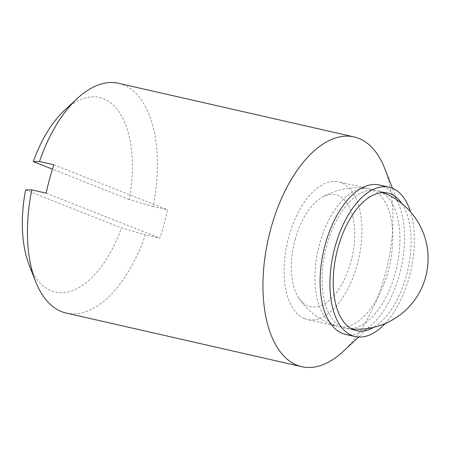 <?xml version="1.0" encoding="UTF-8"?>
<svg xmlns="http://www.w3.org/2000/svg" width="450" height="450" viewBox="0 0 450 450"><rect width="100%" height="100%" fill="white"/><g stroke="black" fill="none" stroke-linecap="round" stroke-linejoin="round"><path stroke-width="0.34" stroke-dasharray="2.25 1.69" d="M379.446 191.391A70.577 36.557 -77.2 0 1 396.287 268.931A70.577 36.557 -77.2 0 1 346.635 328.404A70.577 36.557 -77.2 0 1 345.313 328.151A70.577 36.557 -77.2 0 1 342.523 327.285A70.577 36.557 -77.2 0 1 325.991 248.479A70.577 36.557 -77.2 0 1 376.65 190.524A70.577 36.557 -77.2 0 1 377.949 190.868A70.577 36.557 -77.2 0 1 379.446 191.391M401.788 203.479A70.577 36.557 -77.2 0 1 407.801 269.994A70.577 36.557 -77.2 0 1 373.584 327.353M66.274 313.071A117.821 61.037 102.8 0 0 145.367 234.855L159.773 238.14A117.821 61.037 102.8 0 0 167.479 209.779L153.067 206.499A117.821 61.037 102.8 0 0 123.249 84.752A117.821 61.037 102.8 0 0 118.586 83.306M343.159 351.433A117.821 61.037 102.8 0 0 384.789 168.604M153.067 206.499L129.139 199.558A99.754 51.677 102.8 0 0 103.455 98.719A99.754 51.677 102.8 0 0 64.468 110.413M29.222 265.207A99.754 51.677 102.8 0 0 51.266 290.796A99.754 51.677 102.8 0 0 121.438 227.919L145.367 234.855M345.324 334.316A76.584 39.673 102.8 0 0 372.223 324.399A76.584 39.673 102.8 0 0 399.285 205.554A76.584 39.673 102.8 0 0 382.359 185.912A76.584 39.673 102.8 0 0 379.327 184.972M385.116 323.578A76.584 39.673 102.8 0 0 410.546 211.877M25.582 189.956L121.438 227.919M129.139 199.558L52.447 169.189M53.904 164.801L167.479 209.779M46.198 193.157L159.773 238.14M304.56 318.639A70.577 36.557 102.8 0 0 307.356 319.506A70.577 36.557 102.8 0 0 358.014 261.551A70.577 36.557 102.8 0 0 341.483 182.745A70.577 36.557 102.8 0 0 338.692 181.879A70.577 36.557 102.8 0 0 288.028 239.839A70.577 36.557 102.8 0 0 304.56 318.639M335.385 325.659A70.577 36.557 102.8 0 0 336.881 326.183A70.577 36.557 102.8 0 0 338.175 326.526A70.577 36.557 102.8 0 0 388.839 268.566A70.577 36.557 102.8 0 0 372.308 189.765A70.577 36.557 102.8 0 0 369.512 188.899A70.577 36.557 102.8 0 0 368.196 188.646A70.577 36.557 102.8 0 0 318.544 248.113A70.577 36.557 102.8 0 0 335.385 325.659M295.121 239.642A57.431 29.751 -77.2 0 1 321.891 197.393A57.431 29.751 -77.2 0 1 349.931 208.221A57.431 29.751 -77.2 0 1 350.921 261.743A57.431 29.751 -77.2 0 1 298.924 298.249A57.431 29.751 -77.2 0 1 295.121 239.642M356.484 330.694L345.313 328.151M399.285 205.554L392.507 188.28M372.223 324.399L358.639 337.039M387.821 193.067L376.65 190.524M346.635 328.404A70.706 70.706 0 0 0 351.906 329.012M382.967 192.6A70.706 70.706 0 0 0 377.949 190.868M338.175 326.526L307.356 319.506M368.196 188.646A70.706 70.706 0 0 0 321.891 197.393M298.924 298.249A70.706 70.706 0 0 0 336.876 326.183M369.512 188.899L338.692 181.879"/><path stroke-width="0.67" d="M373.584 327.353A70.577 36.557 -77.2 0 1 356.484 330.694A70.577 36.557 -77.2 0 1 353.694 329.827A70.577 36.557 -77.2 0 1 337.162 251.027A70.577 36.557 -77.2 0 1 387.821 193.067A70.577 36.557 -77.2 0 1 390.617 193.933A70.577 36.557 -77.2 0 1 401.788 203.479M52.447 169.189L33.283 161.595L39.493 161.522L53.904 164.801A117.821 61.037 102.8 0 0 46.198 193.157L31.793 189.877A117.821 61.037 102.8 0 0 35.572 281.396A117.821 61.037 102.8 0 0 61.611 311.625A117.821 61.037 102.8 0 0 66.274 313.071L301.776 366.694A117.821 61.037 102.8 0 0 343.159 351.433L358.639 337.039M392.507 188.28L384.789 168.604A117.821 61.037 102.8 0 0 358.757 138.375A117.821 61.037 102.8 0 0 354.094 136.929A117.821 61.037 102.8 0 0 269.516 233.691A117.821 61.037 102.8 0 0 297.118 365.248A117.821 61.037 102.8 0 0 301.776 366.694M410.546 211.877A76.584 39.673 102.8 0 0 392.186 188.151A76.584 39.673 102.8 0 0 389.154 187.206L379.327 184.972A76.584 39.673 102.8 0 0 324.354 247.86A76.584 39.673 102.8 0 0 342.293 333.377A76.584 39.673 102.8 0 0 345.324 334.316L355.151 336.555A76.584 39.673 102.8 0 0 385.116 323.578M389.154 187.206A76.584 39.673 102.8 0 0 334.181 250.099A76.584 39.673 102.8 0 0 352.119 335.61A76.584 39.673 102.8 0 0 355.151 336.555M31.793 189.877L25.582 189.956A99.754 51.677 102.8 0 0 29.222 265.207L35.572 281.396M354.094 136.929L118.586 83.306A117.821 61.037 102.8 0 0 77.203 98.567L64.468 110.413A99.754 51.677 102.8 0 0 33.283 161.595M77.203 98.567A117.821 61.037 102.8 0 0 39.493 161.522M351.906 329.012A70.706 70.706 0 0 0 382.967 192.6"/></g></svg>
